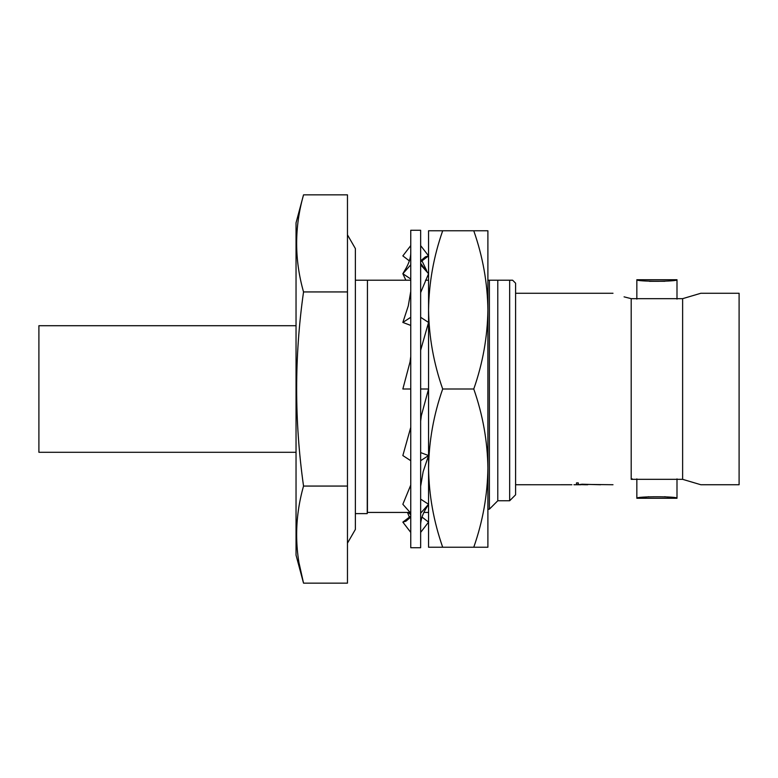 <?xml version="1.0" encoding="UTF-8"?>
<svg xmlns="http://www.w3.org/2000/svg" width="778" height="778" viewBox="0 0 778 778"><rect width="100%" height="100%" fill="white"/><g stroke="black" fill="none" stroke-linecap="round" stroke-linejoin="round"><path stroke-width="1.17" d="M420.645 547.731L420.645 230.269L410.755 230.269L410.755 547.731L420.645 547.731M420.645 532.405L428.561 522.116L422.007 517.069M408.333 512.43L410.755 514.754M410.687 278.942L402.848 273.72L405.873 280.216M409.354 260.893L402.848 255.884L410.755 245.595M420.645 263.392L428.561 273.72L420.645 264.812M420.645 245.595L428.561 255.884L420.645 261.875M410.755 252.549C410.803 257.868 408.829 263.791 404.842 270.297L402.848 273.72L410.755 264.812M420.645 260.834L425.42 256.847L428.561 255.884M410.755 325.408L402.848 322.442L410.755 317.298M420.645 292.625L428.561 273.72M402.848 322.442L408.265 305.968L410.755 291.429M420.645 317.298L428.561 322.442L420.645 350.236M410.755 356.46L410.045 361.926L402.848 389L410.755 389M420.645 389L428.561 389L421.355 415.627L420.645 421.102M410.755 427.336L402.848 455.558L410.755 460.702M420.645 460.702L428.561 455.558L420.645 452.592M410.755 485.073L402.848 504.28L410.755 513.188M420.645 486.231L423.154 471.663L428.561 455.558M420.645 513.188L428.561 504.28L420.645 499.136M410.755 516.125L402.848 522.116L410.755 532.405M420.645 525.306C420.597 519.889 422.6 513.927 426.665 507.412L428.561 504.28M402.848 522.116L405.941 521.202L410.755 517.069M624.073 296.846L631.201 298.664C607.462 291.876 607.462 291.876 631.201 298.664L682.627 298.664L682.627 479.336L631.201 479.336C607.462 486.124 607.462 486.124 631.201 479.336C607.462 486.124 607.462 486.124 631.201 479.336L632.261 478.898M296.039 325.71L38.9 325.71L38.9 452.29L296.039 452.29M487.894 389L487.894 468.123C487.514 495.09 482.807 521.464 473.763 547.235L487.894 547.235L487.894 468.123C487.524 441.204 482.817 414.83 473.763 389C482.807 363.229 487.514 336.855 487.894 309.877L487.894 389M303.537 486.065C294.356 421.141 294.356 356.431 303.537 291.935L347.465 291.935L347.465 194.86L303.537 194.86C294.356 227.215 294.356 259.58 303.537 291.935C294.356 259.58 294.356 227.215 303.537 194.86L296.039 222.848L296.039 555.152L303.537 583.14L347.465 583.14L347.465 486.065L303.537 486.065C294.356 518.42 294.356 550.785 303.537 583.14L299.209 563.719M515.59 283.182L515.59 494.818L509.658 500.76L509.658 280.216L489.381 280.216L512.624 280.216L515.59 283.182M497.784 280.216L497.784 500.76L489.381 509.162L487.894 509.366M355.371 513.616L367.245 513.616L367.44 280.216L355.371 280.216L355.371 248.561L347.465 234.859M682.627 298.664L700.832 293.267L682.627 298.664M682.627 479.336L700.832 484.733L682.627 479.336M700.832 293.267L739.1 293.267L739.1 484.733L700.832 484.733M575.506 484.675L578.978 484.752L575.506 484.675M587.439 484.733L576.508 484.577L576.508 482.875L578.287 482.875L578.287 484.529L585.357 484.752L578.287 484.509M578.287 482.875L576.508 482.875M581.779 484.217L600.645 484.752L581.779 484.237M570.916 484.733L561.084 484.733L570.916 484.733M631.201 298.664L631.201 479.336M642.725 280.644L636.842 279.72C635.577 281.733 678.221 281.743 676.996 279.72L676.996 299.102M671.093 280.644L676.996 279.72L636.842 279.72L636.842 299.102M636.842 478.898L636.842 498.28L648.871 496.724M664.636 496.704L676.996 498.28C678.231 496.267 635.607 496.267 636.842 498.28L676.996 498.28L676.996 478.898M487.894 280.216L489.381 280.216L487.894 280.216M428.561 280.216L425.488 280.216M410.755 280.216L367.44 280.216L367.44 512.43L410.074 512.43M489.381 280.216L489.381 509.162M664.937 281.276L649.367 281.315M580.563 484.363L612.996 484.733M580.865 484.733L573.96 484.733M515.59 484.733L571.869 484.752M347.465 291.935L347.465 486.065M442.692 230.765L428.561 230.765L428.561 309.877C428.941 282.91 433.647 256.536 442.692 230.765L473.763 230.765C482.817 256.594 487.524 282.968 487.894 309.877L487.894 230.765L473.763 230.765M442.692 389C433.638 363.17 428.931 336.796 428.561 309.877L428.561 468.123C428.941 441.145 433.647 414.771 442.692 389L473.763 389M442.692 547.235C433.638 521.406 428.931 495.032 428.561 468.123L428.561 547.235L473.763 547.235M347.465 543.141L355.371 529.439L355.371 248.561M409.354 517.107L407.468 512.43M426.665 270.588L422.007 260.931M578.978 484.733L580.66 484.733M585.357 484.733L587.769 484.733M423.854 512.43L428.561 512.43M515.59 293.267L612.996 293.267M497.784 500.76L509.658 500.76"/></g></svg>
